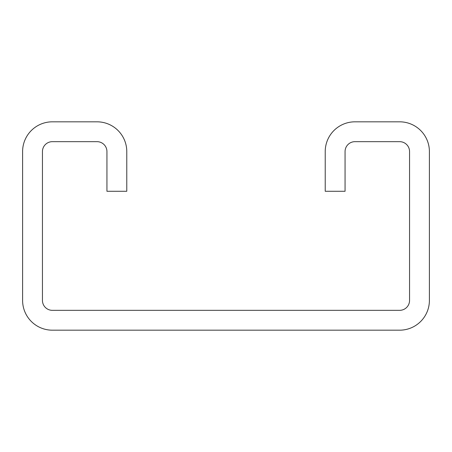 <?xml version="1.0" encoding="UTF-8"?>
<svg xmlns="http://www.w3.org/2000/svg" width="452" height="452" viewBox="0 0 452 452"><rect width="100%" height="100%" fill="white"/><g stroke="black" fill="none" stroke-linecap="round" stroke-linejoin="round"><path stroke-width="0.68" d="M325.22 151.584L325.22 191.275L345.062 191.275L345.062 151.584A9.921 9.921 0 0 1 354.984 141.662L399.636 141.662A9.921 9.921 0 0 1 409.557 151.584L409.557 300.416A9.921 9.921 0 0 1 399.636 310.338L52.364 310.338A9.921 9.921 0 0 1 42.443 300.416L42.443 151.584A9.921 9.921 0 0 1 52.364 141.662L97.016 141.662A9.921 9.921 0 0 1 106.938 151.584L106.938 191.275L126.78 191.275L126.78 151.584A29.764 29.764 0 0 0 97.016 121.82L52.364 121.82A29.764 29.764 0 0 0 22.6 151.584L22.6 300.416A29.764 29.764 0 0 0 52.364 330.18L399.636 330.18A29.764 29.764 0 0 0 429.4 300.416L429.4 151.584A29.764 29.764 0 0 0 399.636 121.82L354.984 121.82A29.764 29.764 0 0 0 325.22 151.584"/></g></svg>
